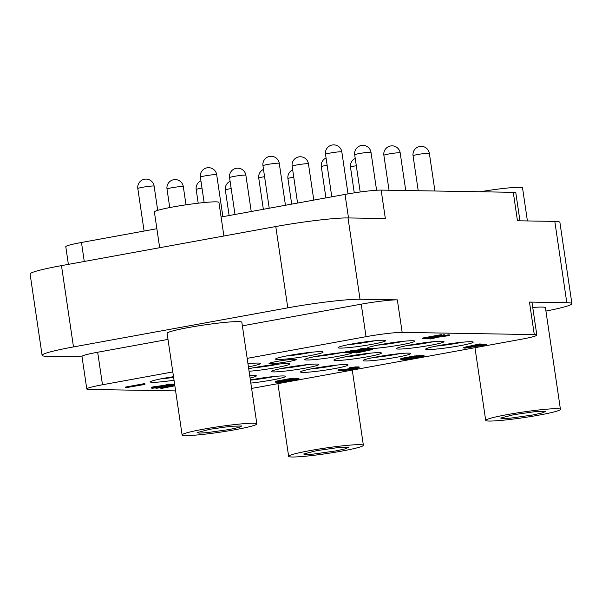 <?xml version="1.0" encoding="UTF-8"?>
<svg xmlns="http://www.w3.org/2000/svg" width="602" height="602" viewBox="0 0 602 602"><rect width="100%" height="100%" fill="white"/><g stroke="black" fill="none" stroke-linecap="round" stroke-linejoin="round"><path stroke-width="0.9" d="M175.603 390.894L89.337 389.449A27.474 2.054 171.6 0 1 86.793 388.967L81.985 356.444A27.474 2.054 -8.4 0 1 97.674 352.238L168.003 339.408M82.053 356.881L47.197 356.301A54.948 4.101 171.6 0 1 42.102 355.338L30.1 274.038A54.948 4.101 -8.4 0 1 61.479 265.625L275.776 226.533A54.948 4.101 -8.4 0 1 348.016 217.932L360.019 299.239L397.358 299.864L402.159 332.387L534.275 334.599L529.474 302.076L566.806 302.701L554.803 221.401L517.464 220.776L513.265 192.316L381.149 190.104L385.348 218.556L348.016 217.932M172.804 371.931L102.483 384.761A27.474 2.054 171.6 0 0 86.793 388.967M242.365 325.848L361.238 304.16A27.474 2.054 -8.4 0 1 397.358 299.864M360.019 299.239A54.948 4.101 171.6 0 0 287.779 307.84L73.482 346.925A54.948 4.101 171.6 0 0 42.102 355.338M188.674 327.518A37.776 2.822 -8.4 0 1 241.838 322.266L256.851 423.891A37.776 2.822 -8.4 0 1 235.277 429.677A37.776 2.822 171.6 0 1 182.113 434.93L167.1 333.297A37.776 2.822 -8.4 0 1 188.674 327.518M402.159 332.387A27.474 2.054 171.6 0 0 366.039 336.684L247.174 358.371M251.606 388.388A27.474 2.054 171.6 0 0 257.573 387.364L521.129 339.287A27.474 2.054 171.6 0 0 536.818 335.081A27.474 2.054 171.6 0 0 534.275 334.599M439.37 345.473A24.035 1.798 171.6 0 0 425.689 349.01A24.035 1.798 171.6 0 0 459.476 345.804A24.035 1.798 171.6 0 0 473.119 342.004A24.035 1.798 171.6 0 0 439.37 345.473M376.807 356.881A24.035 1.798 171.6 0 0 363.126 360.417A24.035 1.798 171.6 0 0 396.914 357.219A24.035 1.798 171.6 0 0 410.549 353.419A24.035 1.798 171.6 0 0 376.807 356.881M314.244 368.296A24.035 1.798 171.6 0 0 300.564 371.833A24.035 1.798 171.6 0 0 334.343 368.635A24.035 1.798 171.6 0 0 347.986 364.827A24.035 1.798 171.6 0 0 314.244 368.296M250.823 383.09A24.035 1.798 171.6 0 0 271.78 380.043A24.035 1.798 171.6 0 0 285.423 376.242A24.035 1.798 171.6 0 0 251.674 379.704A24.035 1.798 171.6 0 0 250.357 379.952M410.188 344.984A24.035 1.798 171.6 0 0 396.507 348.52A24.035 1.798 171.6 0 0 430.295 345.315A24.035 1.798 171.6 0 0 443.937 341.515A24.035 1.798 171.6 0 0 410.188 344.984M347.625 356.392A24.035 1.798 171.6 0 0 333.944 359.928A24.035 1.798 171.6 0 0 367.732 356.73A24.035 1.798 171.6 0 0 381.375 352.93A24.035 1.798 171.6 0 0 347.625 356.392M285.062 367.807A24.035 1.798 171.6 0 0 271.382 371.344A24.035 1.798 171.6 0 0 305.169 368.146A24.035 1.798 171.6 0 0 318.804 364.338A24.035 1.798 171.6 0 0 285.062 367.807M250.078 378.041A24.035 1.798 171.6 0 0 256.241 375.753A24.035 1.798 171.6 0 0 249.717 375.61M381.013 344.494A24.035 1.798 171.6 0 0 367.333 348.031A24.035 1.798 171.6 0 0 401.113 344.826A24.035 1.798 171.6 0 0 414.755 341.025A24.035 1.798 171.6 0 0 381.013 344.494M345.45 352.313A24.035 1.798 171.6 0 0 318.443 355.902A24.035 1.798 171.6 0 0 304.762 359.439A24.035 1.798 171.6 0 0 338.55 356.241A24.035 1.798 171.6 0 0 352.185 352.757M249.07 371.238A24.035 1.798 171.6 0 0 275.987 367.656A24.035 1.798 171.6 0 0 289.63 363.849A24.035 1.798 171.6 0 0 255.88 367.318A24.035 1.798 171.6 0 0 248.709 368.763M351.831 343.998A24.035 1.798 171.6 0 0 338.151 347.542A24.035 1.798 171.6 0 0 371.938 344.336A24.035 1.798 171.6 0 0 385.573 340.536A24.035 1.798 171.6 0 0 351.831 343.998M289.269 355.413A24.035 1.798 171.6 0 0 275.588 358.95A24.035 1.798 171.6 0 0 309.368 355.752A24.035 1.798 171.6 0 0 323.011 351.944A24.035 1.798 171.6 0 0 289.269 355.413M248.423 366.859A24.035 1.798 171.6 0 0 260.448 363.36A24.035 1.798 171.6 0 0 247.964 363.751M173.511 376.694A24.035 1.798 171.6 0 0 164.135 378.237A24.035 1.798 171.6 0 0 150.455 381.773A24.035 1.798 171.6 0 0 174.031 380.246M276.882 361.441A13.733 1.023 -8.4 0 1 296.214 359.529A13.733 1.023 -8.4 0 1 288.373 361.629A13.733 1.023 -8.4 0 1 269.034 363.54A13.733 1.023 -8.4 0 1 276.882 361.441M480.057 344.931L480.155 345.608L476.566 345.548L480.569 344.675L480.464 343.998L479.388 343.983L463.788 347.399L463.886 348.076L465.323 348.099L486.672 344.78L486.566 344.103L485.49 344.081L479.44 344.923M424.101 356.188L424.004 355.511L414.394 355.978L402.211 358.205L400.714 358.724L401.323 359.492L405.628 359.56L424.101 356.188L414.5 356.655L400.819 359.402M354.48 367.972L341.831 369.809M341.861 370.012L341.755 369.335L338.896 369.681L338.038 369.982L338.076 370.809L342.989 370.734L357.039 368.386L359.101 367.799L358.664 367.559L351.967 367.995L349.822 368.349L356.632 368.07L354.172 368.733L343.659 370.433L340.935 370.471L341.861 370.012L340.785 369.997L338.076 370.809M359.168 367.641L359.07 366.964L355.662 366.911L349.724 367.671L349.822 368.349M298.976 379.019L298.878 378.342L289.479 378.733L276.514 381.096L275.588 381.548L276.19 382.315L280.502 382.383L298.976 379.019L289.585 379.41L275.686 382.225M174.625 384.257L173.241 384.527M169.312 385.513L158.958 387.184M429.986 338.309L430.076 338.926L430.942 338.941L437.541 337.248L449.416 335.57L449.318 334.893L448.452 334.878L448.55 335.555L439.076 336.887L444.532 335.487L444.434 334.81L441.635 335.284M439.325 335.863L432.07 337.188M448.452 334.878L444.524 335.427M355.835 352.253L355.925 352.892L356.896 352.907L372.788 349.491L372.683 348.814L353.585 351.718M367.942 349.408L367.837 348.731L362.02 348.633L360.056 348.994L360.162 349.672L364.684 349.747L348.761 351.749L345.638 352.486L346.722 352.734L353.63 351.989L348.197 352.366L349.732 351.771L367.942 349.408L360.162 349.672M360.147 349.596L346.466 351.508L345.397 351.959L345.495 352.637M353.63 351.989L353.133 351.305M173.293 384.904L173.195 384.226L168.026 384.144L166.062 384.497L166.16 385.182L170.178 385.242L154.759 387.259L151.546 387.989L152.381 388.237L159.003 387.485L153.916 387.869L155.625 387.274L173.293 384.904L166.16 385.182M166.144 385.054L152.449 387.011L151.237 387.462L151.335 388.139M144.977 384.43L144.879 383.752L143.803 383.737L125.329 387.109L125.427 387.786L144.977 384.43L125.427 387.786M441.657 335.442L441.559 334.765L440.702 334.75L422.228 338.113L422.326 338.798L441.657 335.442L422.326 338.798M529.474 302.076A27.474 2.054 -8.4 0 1 532.017 302.558L536.818 335.081M545.924 311.061A54.948 4.101 171.6 0 0 571.9 303.664A54.948 4.101 171.6 0 0 566.806 302.701M532.747 307.479A37.776 2.822 -8.4 0 1 545.435 307.727L560.439 409.36A37.776 2.822 -8.4 0 1 538.865 415.139A37.776 2.822 171.6 0 1 485.701 420.399L474.97 347.708M554.803 221.401A54.948 4.101 -8.4 0 1 559.898 222.356L571.9 303.664M513.265 192.316A27.474 2.054 -8.4 0 1 515.809 192.798L519.947 220.814M68.387 264.361L65.784 246.685A27.474 2.054 -8.4 0 1 81.473 242.478L156.866 228.722M221.092 217.006L345.029 194.401A27.474 2.054 -8.4 0 1 381.149 190.104M159.673 247.708L154.39 211.949A32.621 2.438 171.6 0 1 173.022 206.953A32.621 2.438 -8.4 0 1 218.932 202.415L223.891 235.999M228.956 429.572L206.832 432.68L199.322 433.124L197.102 432.59L210 429.256L230.701 426.284L241.816 425.983L238.889 427.42L228.956 429.572M256.851 423.891A37.776 2.822 -8.4 0 0 203.679 429.151A37.776 2.822 171.6 0 0 182.113 434.93M480.306 191.76A32.621 2.438 -8.4 0 1 522.528 187.877L527.412 220.942M532.544 415.034L510.428 418.149L502.918 418.586L500.691 418.051L513.589 414.718L534.29 411.745L545.412 411.452L542.485 412.882L532.544 415.034M560.439 409.36A37.776 2.822 -8.4 0 0 507.275 414.612A37.776 2.822 171.6 0 0 485.701 420.399M335.495 450.981L313.371 454.089L305.861 454.533L303.641 453.998L316.539 450.665L337.24 447.692L348.355 447.399L345.428 448.829L335.495 450.981M363.382 445.307A37.776 2.822 -8.4 0 0 310.218 450.559A37.776 2.822 171.6 0 0 288.644 456.339A37.776 2.822 171.6 0 0 341.816 451.086A37.776 2.822 -8.4 0 0 363.382 445.307L352.275 370.087M436.074 346.097A21.288 1.588 171.6 0 0 457.926 343.08A21.288 1.588 -8.4 0 0 462.336 342.214M373.503 357.513A21.288 1.588 171.6 0 0 395.363 354.488A21.288 1.588 -8.4 0 0 399.773 353.63M310.941 368.921A21.288 1.588 171.6 0 0 332.793 365.903A21.288 1.588 -8.4 0 0 337.21 365.045M250.387 380.148A21.288 1.588 171.6 0 0 270.23 377.311A21.288 1.588 -8.4 0 0 274.64 376.453M406.892 345.608A21.288 1.588 171.6 0 0 428.744 342.591A21.288 1.588 -8.4 0 0 433.154 341.725M344.329 357.024A21.288 1.588 171.6 0 0 366.182 353.999A21.288 1.588 -8.4 0 0 370.591 353.141M281.759 368.432A21.288 1.588 171.6 0 0 303.619 365.414A21.288 1.588 -8.4 0 0 308.028 364.556M377.71 345.119A21.288 1.588 171.6 0 0 399.562 342.102A21.288 1.588 -8.4 0 0 403.98 341.236M315.147 356.527A21.288 1.588 171.6 0 0 337 353.509A21.288 1.588 -8.4 0 0 341.409 352.652M252.584 367.942A21.288 1.588 171.6 0 0 274.437 364.925A21.288 1.588 -8.4 0 0 278.846 364.067M348.528 344.63A21.288 1.588 171.6 0 0 370.388 341.612A21.288 1.588 -8.4 0 0 374.798 340.747M285.965 356.038A21.288 1.588 171.6 0 0 307.818 353.02A21.288 1.588 -8.4 0 0 312.235 352.162M249.664 363.578A21.288 1.588 -8.4 0 1 247.994 363.917M160.839 378.869A21.288 1.588 171.6 0 0 173.602 377.334M479.388 343.983L479.485 344.66L463.886 348.076M480.569 344.675L479.485 344.66M485.49 344.081L485.588 344.758L480.155 345.608M486.672 344.78L485.588 344.758M466.174 347.805L475.174 345.841L478.402 345.894L466.174 347.805M409.006 357.144L409.104 357.821M408.254 357.204L408.352 357.881M409.036 357.061L409.142 357.738M410.075 356.768L410.173 357.445M411.076 356.55L411.174 357.227M413.04 356.188L413.138 356.866M414.394 355.978L414.5 356.655M416.509 355.699L416.607 356.376M418.405 355.496L418.503 356.173M419.699 355.443L419.797 356.121M401.18 358.499L401.278 359.176M402.211 358.205L402.309 358.882M403.212 357.987L403.31 358.664M404.785 357.701L404.883 358.378M406.139 357.483L406.245 358.16M406.914 359.116L403.498 359.055L405.567 358.461L412.415 358.107L406.914 359.116L406.809 358.438L405.853 358.423M412.641 357.174L420.67 356.602L414.77 357.678L411.362 357.626L412.641 357.174M408.863 358.062L406.809 358.438M417.118 356.557L413.679 356.986M414.673 357.001L414.77 357.678M351.869 367.318L351.967 367.995M354.157 367.039L354.254 367.717M355.662 366.911L355.759 367.589M356.948 366.851L357.054 367.529M358.566 366.881L358.664 367.559M338.038 369.982L338.143 370.659M338.896 369.681L338.994 370.358M340.679 369.319L340.785 369.997M342.455 369.816L342.553 370.493M343.561 369.756L343.659 370.433M344.886 369.62L344.991 370.305M346.428 369.417L346.526 370.095M348.174 369.131L348.28 369.809M354.074 368.055L354.172 368.733M355.496 367.972L355.564 368.447M275.656 381.397L275.754 382.074M276.514 381.096L276.611 381.773M277.725 380.803L277.823 381.48M279.509 380.441L279.606 381.119M285.408 379.365L285.506 380.043M287.553 379.012L287.651 379.689M289.479 378.733L289.585 379.41M291.774 378.455L291.872 379.132M293.279 378.327L293.377 379.004M294.566 378.267L294.664 378.944M281.781 381.939L278.229 381.803L280.69 381.134L289.871 379.569L295.537 379.426L281.781 381.939L281.683 381.262L280.208 381.239M291.902 379.395L281.683 381.262M174.723 384.934L167.454 386.687L155.971 388.298L166.31 386.981L161.712 388.395L174.851 385.777M174.347 384.249L174.445 384.926M174.828 385.641L169.847 386.333L174.746 385.084M160.764 387.756L160.854 388.38M167.348 386.01L167.454 386.687M444.532 335.487L436.676 337.233L425.193 338.843L435.539 337.526L430.076 338.926M443.569 334.795L443.666 335.472M449.416 335.57L448.55 335.555M436.578 336.556L436.676 337.233M350.703 352.426L351.726 352.817L361.298 351.493L355.925 352.892M362.284 350.522L362.381 351.199L350.755 352.802M371.72 348.799L371.818 349.476L362.381 351.199M372.788 349.491L371.818 349.476M348.784 351.952L348.844 352.381M349.958 351.734L350.048 352.32M351.222 351.545L351.32 352.185M352.727 351.357L352.817 351.974M345.54 351.809L345.638 352.486M346.466 351.508L346.564 352.185M347.873 351.222L347.971 351.899M348.663 351.071L348.761 351.749M350.394 350.793L350.492 351.47M351.899 350.582L351.997 351.259M362.02 348.633L362.126 349.318M155.519 387.289L155.602 387.823M156.731 387.101L156.813 387.68M158.198 386.898L158.281 387.47M158.905 386.815L159.003 387.485M151.448 387.312L151.546 387.989M152.449 387.011L152.547 387.688M153.879 386.725L153.977 387.402M154.661 386.582L154.759 387.259M156.377 386.296L156.475 386.973M157.844 386.085L157.942 386.762M168.026 384.144L168.124 384.821M143.803 383.737L143.901 384.415M440.702 334.75L440.799 335.427M102.483 384.761L97.674 352.238M361.238 304.16L366.039 336.684M84.272 261.464L81.473 242.478M345.029 194.401L348.505 217.939M275.776 226.533L287.779 307.84M73.482 346.925L61.479 265.625M434.922 191L429.361 153.367A8.24 0.617 171.6 0 0 417.765 154.511A8.24 0.617 -8.4 0 0 413.055 155.775L418.217 190.721M356.309 165.731A8.24 0.617 171.6 0 0 355.195 165.926A8.24 0.617 -8.4 0 0 350.492 167.19L354.277 192.858M293.746 177.146A8.24 0.617 171.6 0 0 292.632 177.342A8.24 0.617 -8.4 0 0 287.929 178.598L291.699 204.131M231.183 188.554A8.24 0.617 171.6 0 0 230.069 188.75A8.24 0.617 -8.4 0 0 225.359 190.014L229.129 215.546M405.74 190.51L400.179 152.878A8.24 0.617 171.6 0 0 388.583 154.022A8.24 0.617 -8.4 0 0 383.873 155.286L389.035 190.232M327.127 165.241A8.24 0.617 171.6 0 0 326.021 165.437A8.24 0.617 -8.4 0 0 321.31 166.701L325.915 197.885M264.564 176.657A8.24 0.617 171.6 0 0 263.45 176.853A8.24 0.617 -8.4 0 0 258.747 178.109L263.352 209.3M202.001 188.065A8.24 0.617 171.6 0 0 200.887 188.26A8.24 0.617 -8.4 0 0 196.184 189.525L198.201 203.183M376.589 190.247L371.005 152.389A8.24 0.617 171.6 0 0 359.402 153.533A8.24 0.617 -8.4 0 0 354.698 154.797L360.192 192M313.8 200.097L308.435 163.804A8.24 0.617 171.6 0 0 296.839 164.948A8.24 0.617 -8.4 0 0 292.128 166.212L297.569 203.055M251.23 211.513L245.872 175.212A8.24 0.617 171.6 0 0 234.276 176.363A8.24 0.617 -8.4 0 0 229.565 177.62L235.006 214.47M185.995 204.815L183.309 186.628A8.24 0.617 171.6 0 0 171.705 187.771A8.24 0.617 -8.4 0 0 167.002 189.036L169.741 207.57M348.016 193.874L341.823 151.9A8.24 0.617 171.6 0 0 330.22 153.043A8.24 0.617 -8.4 0 0 325.516 154.308L331.792 196.816M285.453 205.267L279.26 163.315A8.24 0.617 171.6 0 0 267.657 164.459A8.24 0.617 -8.4 0 0 262.954 165.723L269.229 208.232M222.89 216.682L216.69 174.723A8.24 0.617 171.6 0 0 205.094 175.874A8.24 0.617 -8.4 0 0 200.383 177.131L204.138 202.543M157.701 210.346L154.127 186.138A8.24 0.617 171.6 0 0 142.531 187.282A8.24 0.617 -8.4 0 0 137.82 188.546L144.096 231.055M429.361 153.367A8.24 8.24 0 0 0 419.729 146.467A8.24 8.24 0 0 0 413.055 155.775M355.24 158.476A8.24 8.24 0 0 0 350.492 167.19M292.677 169.892A8.24 8.24 0 0 0 287.929 178.598M230.107 181.307A8.24 8.24 0 0 0 225.359 190.014M400.179 152.878A8.24 8.24 0 0 0 390.547 145.977A8.24 8.24 0 0 0 383.873 155.286M326.058 157.987A8.24 8.24 0 0 0 321.31 166.701M263.495 169.403A8.24 8.24 0 0 0 258.747 178.109M200.933 180.818A8.24 8.24 0 0 0 196.184 189.525M371.005 152.389A8.24 8.24 0 0 0 361.366 145.488A8.24 8.24 0 0 0 354.698 154.797M308.435 163.804A8.24 8.24 0 0 0 298.803 156.896A8.24 8.24 0 0 0 292.128 166.212M245.872 175.212A8.24 8.24 0 0 0 236.24 168.312A8.24 8.24 0 0 0 229.565 177.62M183.309 186.628A8.24 8.24 0 0 0 173.677 179.72A8.24 8.24 0 0 0 167.002 189.036M341.823 151.9A8.24 8.24 0 0 0 332.191 144.999A8.24 8.24 0 0 0 325.516 154.308M279.26 163.315A8.24 8.24 0 0 0 269.628 156.407A8.24 8.24 0 0 0 262.954 165.723M216.69 174.723A8.24 8.24 0 0 0 207.058 167.823A8.24 8.24 0 0 0 200.383 177.131M154.127 186.138A8.24 8.24 0 0 0 144.495 179.23A8.24 8.24 0 0 0 137.82 188.546M288.644 456.339L277.913 383.647"/></g></svg>
